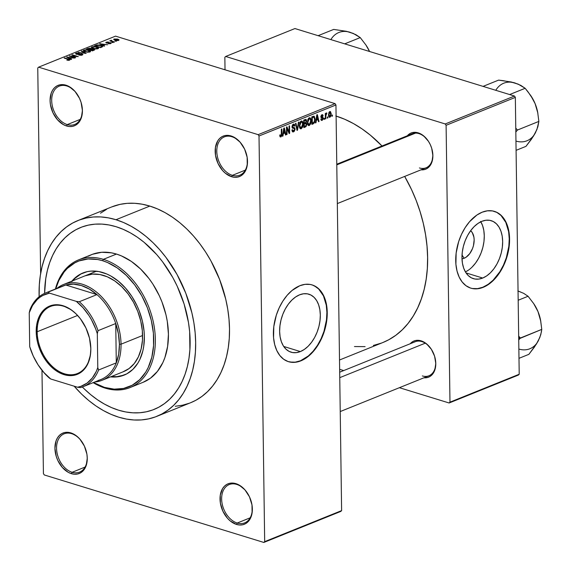 <?xml version="1.0" encoding="UTF-8"?>
<svg xmlns="http://www.w3.org/2000/svg" width="571" height="571" viewBox="0 0 571 571"><rect width="100%" height="100%" fill="white"/><g stroke="black" fill="none" stroke-linecap="round" stroke-linejoin="round"><path stroke-width="0.86" d="M231.833 136.705A20.649 14.268 -112 0 0 216.787 151.315A20.649 14.268 -112 0 0 232.376 175.34L231.619 176.725A21.798 15.06 68 0 1 215.167 151.365A21.798 15.06 68 0 1 231.048 135.948L231.833 136.705A20.649 14.268 68 0 1 242.368 145.127A20.649 14.268 -112 0 0 231.833 136.705L231.048 135.948L227.9 135.37L224.881 135.598L222.112 136.619L219.699 138.403L217.729 140.873L215.424 147.482L215.531 155.44L218.051 163.527L222.59 170.529L225.409 173.27L231.619 176.725L234.767 177.303L237.786 177.074L240.555 176.046L242.968 174.269L244.938 171.792L247.25 165.19L247.136 157.232L244.624 149.138L240.084 142.143L234.21 137.304L231.048 135.948A21.798 15.06 68 0 1 242.268 144.984A21.798 15.06 68 0 1 247.086 156.925A21.798 15.06 68 0 1 231.619 176.725L232.376 175.34A20.649 14.268 68 0 1 217.351 156.347A20.649 14.268 68 0 1 224.382 136.869A20.649 14.268 68 0 1 231.833 136.705M236.687 484.401A20.649 14.268 -112 0 0 221.641 499.011A20.649 14.268 -112 0 0 237.229 523.036L236.473 524.421A21.798 15.06 68 0 1 220.021 499.061A21.798 15.06 68 0 1 235.902 483.644L236.687 484.401A20.649 14.268 68 0 1 247.222 492.823A20.649 14.268 -112 0 0 236.687 484.401L235.902 483.644L232.754 483.066L229.742 483.294L226.972 484.315L224.553 486.099L222.59 488.569L220.278 495.178L220.385 503.137L222.904 511.223L227.444 518.225L230.263 520.966L236.473 524.421L239.62 524.999L242.639 524.77L245.409 523.743L247.821 521.965L249.791 519.489L252.104 512.886L251.989 504.928L249.477 496.834L244.938 489.839L239.063 485L235.902 483.644A21.798 15.06 68 0 1 247.122 492.68A21.798 15.06 68 0 1 251.939 504.621A21.798 15.06 68 0 1 236.473 524.421L237.229 523.036A20.649 14.268 68 0 1 222.205 504.043A20.649 14.268 68 0 1 229.235 484.565A20.649 14.268 68 0 1 236.687 484.401M71.603 433.653A20.649 14.268 -112 0 0 56.55 448.264A20.649 14.268 -112 0 0 72.139 472.288L71.389 473.666A21.798 15.06 68 0 1 54.93 448.306A21.798 15.06 68 0 1 70.818 432.889L71.603 433.653A20.649 14.268 68 0 1 82.131 442.075A20.649 14.268 -112 0 0 71.603 433.653L70.818 432.889L67.671 432.311L64.651 432.54L61.882 433.567L59.47 435.345L57.5 437.821L56.058 440.883L54.93 448.306L56.272 456.493L57.814 460.476L62.353 467.471L68.227 472.31L71.389 473.666L74.537 474.244L77.549 474.023L80.318 472.995L82.738 471.211L84.701 468.741L86.15 465.672L87.27 458.249L86.906 454.173L84.387 446.087L79.847 439.085L77.028 436.344L70.818 432.889A21.798 15.06 68 0 1 82.038 441.925A21.798 15.06 68 0 1 86.849 453.874A21.798 15.06 68 0 1 71.389 473.666L72.139 472.288A20.649 14.268 68 0 1 57.121 453.295A20.649 14.268 68 0 1 64.145 433.817A20.649 14.268 68 0 1 71.603 433.653M66.743 85.957A20.649 14.268 -112 0 0 51.697 100.567A20.649 14.268 -112 0 0 67.285 124.592L66.529 125.97A21.798 15.06 68 0 1 50.077 100.61A21.798 15.06 68 0 1 65.965 85.193L66.743 85.957A20.649 14.268 68 0 1 77.278 94.379A20.649 14.268 -112 0 0 66.743 85.957L65.965 85.193L62.81 84.615L59.798 84.843L57.029 85.871L54.609 87.648L52.646 90.125L51.197 93.187L50.077 100.61L50.441 104.686L52.96 112.78L57.5 119.774L63.374 124.614L66.529 125.97L69.683 126.548L72.695 126.327L75.465 125.299L77.877 123.514L79.847 121.045L81.296 117.976L82.417 110.553L81.075 102.373L79.533 98.39L74.994 91.389L69.12 86.556L65.965 85.193A21.798 15.06 68 0 1 77.178 94.229A21.798 15.06 68 0 1 81.996 106.177A21.798 15.06 68 0 1 66.529 125.97L67.285 124.592A20.649 14.268 68 0 1 52.261 105.599A20.649 14.268 68 0 1 59.291 86.121A20.649 14.268 68 0 1 66.743 85.957M300.367 351.572L283.708 346.447L300.367 351.572L296.392 352.628L292.552 352.55L288.997 351.351L285.871 349.059L283.28 345.783L281.332 341.636L280.097 336.776L279.633 331.401L279.947 325.706L281.025 319.917L282.838 314.257L285.307 308.932L288.341 304.165L291.824 300.125L295.614 296.97L299.575 294.822A30.334 19.136 -72.9 0 1 308.89 294.201A30.334 19.136 -72.9 0 1 319.839 321.873A30.334 19.136 -72.9 0 1 300.367 351.572A30.334 19.136 -72.9 0 1 291.06 352.193A30.334 19.136 -72.9 0 1 280.104 324.528A30.334 19.136 -72.9 0 1 299.575 294.822L303.551 293.772L307.391 293.844L310.945 295.05L314.079 297.334L316.669 300.617L318.618 304.764L319.846 309.618L320.317 314.992L320.003 320.688L318.918 326.476L317.105 332.144L314.635 337.461L311.602 342.236L308.126 346.276L304.329 349.423L300.367 351.572M290.154 362.057L295.236 362.157L300.496 360.758A40.156 25.331 107.1 0 0 326.255 321.58A40.156 25.331 107.1 0 0 311.944 284.872L314.5 285.935L318.639 288.962L323.471 295.914L326.284 305.221L326.897 312.337L326.484 319.874L323.971 331.33L321.123 338.632L317.462 345.341L313.129 351.208L308.29 355.99L300.496 360.758A40.156 25.331 107.1 0 1 288.341 361.636M299.789 285.743A40.156 25.331 -72.9 0 1 312.116 284.922A40.156 25.331 -72.9 0 1 326.612 321.544A40.156 25.331 -72.9 0 1 300.838 360.865L298.198 361.75L293.002 362.399L288.084 361.55L283.637 359.223L279.833 355.526L276.814 350.587L274.694 344.599L273.566 337.789L273.802 326.626L276.314 315.171L279.162 307.869L282.823 301.16L287.156 295.3L291.995 290.511L299.789 285.743L305.05 284.344L310.132 284.444L312.544 285.057L316.991 287.377L320.795 291.082L323.814 296.021L325.927 302.009L327.062 308.818L326.826 319.981L325.391 327.647L322.993 335.141L317.804 345.448L313.472 351.308L308.633 356.097L300.838 360.865A40.156 25.331 -72.9 0 1 288.512 361.686A40.156 25.331 -72.9 0 1 274.009 325.063A40.156 25.331 -72.9 0 1 299.789 285.743M336.776 164.22L412.319 133.757A18.358 12.683 68 0 1 418.943 133.607L418.158 132.843A19.507 13.476 68 0 1 428.193 140.93A19.507 13.476 68 0 1 432.504 151.622A19.507 13.476 68 0 1 421.055 169.815L424.189 169.644L426.665 168.731L430.584 164.919L431.876 162.178L432.882 155.533L431.683 148.217L430.298 144.649L428.464 141.337L423.718 135.934L418.158 132.843L412.64 132.536L410.164 133.45L407.323 135.77A19.507 13.476 68 0 1 418.158 132.843L418.943 133.607A18.358 12.683 -112 0 0 409.55 135.527M421.063 340.823L421.848 341.579A18.358 12.683 68 0 1 431.198 349.052A18.358 12.683 -112 0 0 421.848 341.579L421.063 340.823L418.243 340.302L415.545 340.509L413.069 341.422L410.228 343.742A19.507 13.476 68 0 1 421.063 340.823A19.507 13.476 68 0 1 431.098 348.902A19.507 13.476 68 0 1 435.409 359.594A19.507 13.476 68 0 1 423.96 377.788L427.087 377.617L429.563 376.703L431.726 375.111L434.781 370.151L435.787 363.513L434.588 356.19L431.369 349.309L426.616 343.913L421.063 340.823M80.218 119.375L67.285 124.592L80.218 119.375M85.079 467.071L72.139 472.288L85.079 467.071M250.162 517.818L237.229 523.036L250.162 517.818M245.309 170.122L232.376 175.34L245.309 170.122M118.647 410.214A98.098 67.763 68 0 1 82.345 386.995L84.201 388.837L82.345 386.995A98.098 67.763 68 0 0 118.647 410.214L111.509 407.58L104.429 404.082L97.47 399.764L90.703 394.668L84.201 388.837L90.703 394.668L97.47 399.764L104.429 404.082L111.509 407.58L118.647 410.214L125.77 411.962L118.647 410.214A98.098 67.763 68 0 0 154.049 409.436A98.098 67.763 68 0 1 118.647 410.214M44.602 293.387A98.098 67.763 68 0 1 80.682 227.479A98.098 67.763 68 0 1 116.084 226.708L123.222 229.342L130.302 232.832L137.261 237.151L144.028 242.247L156.725 254.595L162.535 261.725L172.799 277.542L177.153 286.078L184.098 304.008L188.473 322.494L189.651 331.722L189.9 349.709L188.972 358.295L187.359 366.496L185.075 374.233L182.135 381.435L178.573 388.03L174.419 393.954L169.723 399.15L164.512 403.576L158.852 407.173L152.792 409.921L146.39 411.784L139.709 412.754L132.815 412.812L125.77 411.962L132.815 412.812L139.709 412.754L146.39 411.784L152.792 409.921L158.852 407.173L164.512 403.576L169.723 399.15L174.419 393.954L178.573 388.03L182.135 381.435L185.075 374.233L187.359 366.496L188.972 358.295L189.9 349.709L189.651 331.722L188.473 322.494L184.098 304.008L177.153 286.078L172.799 277.542L162.535 261.725L156.725 254.595L144.028 242.247L137.261 237.151L130.302 232.832L123.222 229.342L116.084 226.708A98.098 67.763 68 0 1 187.438 316.919A98.098 67.763 68 0 1 154.049 409.436A98.098 67.763 68 0 0 187.438 316.919A98.098 67.763 68 0 0 116.084 226.708L108.961 224.953L116.084 226.708A98.098 67.763 68 0 0 80.682 227.479A98.098 67.763 68 0 0 44.602 293.387L45.759 278.619L47.372 270.418L49.656 262.681L52.596 255.48L56.158 248.885L60.312 242.96L65.015 237.764L70.219 233.339L75.879 229.742L81.938 226.994L88.341 225.131L95.022 224.16L101.916 224.103L108.961 224.953L101.916 224.103L95.022 224.16L88.341 225.131L81.938 226.994L75.879 229.742L70.219 233.339L65.015 237.764L60.312 242.96L56.158 248.885L52.596 255.48L49.656 262.681L47.372 270.418L45.759 278.619L44.602 293.387M156.839 416.352L190.693 402.698A105.549 72.917 -112 0 0 226.623 303.151A105.549 72.917 -112 0 0 149.838 206.081L115.984 219.728A105.549 72.917 68 0 1 192.77 316.805A105.549 72.917 68 0 1 156.839 416.352A105.549 72.917 68 0 1 118.747 417.187A105.549 72.917 68 0 1 74.159 386.189L81.674 394.183L88.676 400.464L95.957 405.952L103.444 410.592L111.067 414.353L118.747 417.187L126.412 419.071L133.992 419.985L141.408 419.921L148.603 418.878L155.483 416.873L162.007 413.918L168.095 410.042L173.698 405.289L178.759 399.693L183.227 393.319L187.06 386.224L190.222 378.473L192.684 370.151L194.418 361.322L195.41 352.086L195.653 342.529L195.139 332.736L193.883 322.801L191.885 312.829L185.761 293.144L177.01 274.43L165.968 257.407L159.716 249.741L153.057 242.732L146.055 236.458L138.774 230.97L131.287 226.323L123.664 222.562L115.984 219.728L149.838 206.081L142.172 204.197L134.592 203.283L127.176 203.34L119.981 204.382L111.688 206.938M339.509 360.008L382.891 342.514A121.616 84.008 -112 0 0 404.675 176.425L411.527 189.586L416.209 200.557L420.135 211.812L423.268 223.24L425.566 234.731L427.022 246.172L427.608 257.457L427.329 268.47L426.187 279.119L424.189 289.283L421.348 298.876L417.708 307.805L413.29 315.984L408.144 323.329L402.312 329.767L395.86 335.248L388.844 339.716L382.827 342.543M335.819 115.977L344.67 119.239L353.449 123.572L362.071 128.925L370.458 135.248L381.999 145.976A121.616 84.008 -112 0 0 336.105 116.063M339.681 372.192L415.224 341.729A18.358 12.683 68 0 1 421.848 341.579M464.13 258.27L462.032 255.03L464.13 258.27L461.996 258.813A15.239 9.607 -72.9 0 0 464.13 258.27A15.239 9.607 -72.9 0 0 473.537 245.302A15.239 9.607 -72.9 0 0 470.647 230.691L472.317 232.675L473.916 237.201L474.151 239.899L473.452 245.666L472.538 248.513L469.776 253.581L466.122 257.193L464.13 258.27M468.291 270.247L465.415 271.91A30.334 19.136 107.1 0 0 480.832 221.776M482.709 278.041L466.05 272.924L482.709 278.041L478.734 279.098L474.894 279.019L471.339 277.82L468.213 275.536L465.622 272.253L463.673 268.106L462.439 263.252L461.975 257.871L462.289 252.182L463.367 246.386L465.179 240.726L467.649 235.409L470.682 230.634L474.166 226.594L477.956 223.439L481.917 221.298A30.334 19.136 -72.9 0 1 491.231 220.677A30.334 19.136 -72.9 0 1 502.18 248.342A30.334 19.136 -72.9 0 1 482.709 278.041A30.334 19.136 -72.9 0 1 473.402 278.662A30.334 19.136 -72.9 0 1 462.446 250.997A30.334 19.136 -72.9 0 1 481.917 221.298L485.892 220.242L489.732 220.313L493.287 221.519L496.42 223.803L499.011 227.087L500.96 231.234L502.187 236.087L502.658 241.469L502.344 247.157L501.259 252.946L499.447 258.613L496.977 263.93L493.944 268.705L490.468 272.745L486.67 275.9L482.709 278.041M472.495 288.526L477.577 288.626L482.838 287.227A40.156 25.331 107.1 0 0 508.597 248.05A40.156 25.331 107.1 0 0 494.286 211.341L496.841 212.405L500.981 215.431L505.813 222.39L508.625 231.69L509.239 238.814L508.825 246.344L506.313 257.799L503.465 265.101L499.803 271.817L493.101 280.218L488.084 284.387L482.838 287.227A40.156 25.331 107.1 0 1 470.682 288.105M482.131 212.212A40.156 25.331 -72.9 0 1 494.457 211.391A40.156 25.331 -72.9 0 1 508.954 248.021A40.156 25.331 -72.9 0 1 483.18 287.334L477.913 288.733L472.838 288.633L470.425 288.02L465.979 285.7L462.175 281.995L459.155 277.056L457.036 271.068L455.908 264.259L456.143 253.096L458.656 241.647L461.504 234.338L465.165 227.629L469.498 221.769L476.885 215.053L482.131 212.212L487.391 210.82L492.473 210.92L497.177 212.512L499.332 213.854L503.137 217.551L506.156 222.49L508.269 228.479L509.403 235.288L509.168 246.451L506.648 257.906L503.8 265.208L500.146 271.917L495.814 277.777L490.974 282.566L483.18 287.334A40.156 25.331 -72.9 0 1 470.854 288.155A40.156 25.331 -72.9 0 1 456.35 251.533A40.156 25.331 -72.9 0 1 482.131 212.212M341.615 510.617L335.948 104.971L259.013 135.991L264.68 541.636L341.615 510.617L340.78 511.423L263.838 542.45L44.288 474.958L43.425 473.623L41.983 370.286L43.425 473.623L44.288 474.958L263.838 542.45L264.68 541.636L263.838 542.45L340.78 511.423L341.615 510.617L335.948 104.971L335.084 103.636L258.149 134.656L38.592 67.164L115.535 36.137L335.084 103.636L335.948 104.971L259.013 135.991L264.68 541.636L341.615 510.617M327.818 116.884L327.833 117.954L327.34 118.154L327.326 117.076L327.818 116.884L327.326 117.076L327.34 118.154L327.833 117.954L327.34 117.804L327.833 117.954L327.818 116.884M325.834 115.913L325.87 118.747L325.384 118.939L325.306 113.479L325.798 113.279L325.805 114.15L326.633 112.937L325.834 115.913L326.848 113.051L326.376 112.951L325.805 114.15L325.798 113.279L325.306 113.479L325.384 118.939L325.87 118.747L325.377 118.59L325.87 118.747L325.834 115.913L325.342 115.763L325.834 115.913M324.456 118.233L324.471 119.31L323.985 119.503L323.971 118.433L324.456 118.233L323.971 118.433L323.985 119.503L324.471 119.31L323.978 119.153L324.471 119.31L324.456 118.233M321.958 115.513L322.601 116.141L323.086 115.842L321.93 114.742L320.852 116.741L322.087 117.933L321.102 117.626L322.701 118.483L322.058 119.596L321.302 118.818L320.816 119.118L322.03 120.388L323.193 118.147L321.002 117.476L323.179 118.497L322.508 120.081L321.43 120.431L320.816 119.118L321.302 118.818L322.058 119.596L322.701 118.483L320.945 117.341L321.302 115.228L322.158 114.671L322.893 115.028L323.086 115.842L322.601 116.141L321.958 115.513L321.337 116.434L322.893 117.098L323.193 118.147L321.502 116.827L322.272 115.485L321.33 115.192M316.355 120.324L315.963 122.736L315.449 122.943L316.834 114.835L317.348 114.628L319.018 121.509L318.504 121.716L318.047 119.639L316.355 120.324L318.047 119.639L318.504 121.716L319.018 121.509L317.348 114.628L316.834 114.835L315.449 122.943L315.963 122.736L315.513 122.601L315.963 122.736L316.355 120.324L315.92 120.188L316.355 120.324M309.296 125.527L308.14 125.285L307.483 123.828L307.819 119.475L309.425 117.747L310.36 118.069L310.917 119.161L310.91 123.093L309.296 125.527L310.681 123.814L311.131 120.916C311.188 118.804 310.538 117.769 309.197 117.819L307.355 122.537L307.876 124.913L309.296 125.527L308.019 125.135L309.296 125.527L308.59 125.577M301.252 128.768L300.096 128.532L299.44 127.069L299.775 122.715L301.381 120.995L302.323 121.309L302.873 122.408L302.866 126.341L301.252 128.768L302.637 127.055L303.087 124.164C303.144 122.044 302.494 121.009 301.153 121.059L299.311 125.777L299.832 128.161L301.252 128.768L299.975 128.375L301.252 128.768L300.546 128.825M280.853 136.112L280.24 134.792L279.747 135.084L280.068 136.783L280.839 137.004L280.054 136.762L280.839 137.004L280.018 136.697L279.747 135.084L280.24 134.792L280.597 136.119L281.296 135.591L281.353 129.139L281.846 128.946L281.767 135.755L280.839 137.004L281.917 134.042L281.846 128.946L281.353 129.139L281.367 135.334L280.853 136.112L279.797 135.877M283.344 133.635L282.952 136.055L282.438 136.262L283.823 128.147L284.337 127.94L286.007 134.82L285.493 135.027L285.036 132.957L283.344 133.635L285.036 132.957L285.493 135.027L286.007 134.82L284.337 127.94L283.823 128.147L282.438 136.262L282.952 136.055L282.495 135.912L282.952 136.055L283.344 133.635L282.909 133.507L283.344 133.635M286.97 128.382L287.056 134.399L286.563 134.592L286.456 127.083L286.985 126.869L289.133 132.065L289.047 126.041L289.54 125.841L289.64 133.357L289.119 133.564L286.97 128.382L289.119 133.564L289.64 133.357L289.54 125.841L289.047 126.041L289.133 132.065L286.985 126.869L286.456 127.083L286.563 134.592L287.056 134.399L286.556 134.242L287.056 134.399L286.97 128.382L286.478 128.232L286.97 128.382M293.408 125.07L292.588 124.813L294.393 126.141L294.886 125.841L293.38 124.192L292.009 126.812L293.337 128.354L292.402 128.068L294.144 128.432L294.579 129.282L293.608 130.973L292.402 129.688L291.917 129.981L292.809 131.937L293.573 131.865L295.071 129.075L294.536 128.91L295.05 129.51L294.172 131.487L292.602 131.837L291.917 129.981L292.402 129.688L292.737 130.802L293.366 131.037L294.579 129.417L294.343 128.546L292.595 128.218L292.109 127.519L292.088 125.998L292.816 124.557L293.68 124.107L294.479 124.407L294.886 125.841L294.393 126.141L294.051 125.106L293.316 125.106L292.538 127.033L294.629 127.754L295.071 129.075L294.301 127.583L292.666 127.347L292.502 126.641L293.894 125.02L292.723 124.656M298.933 122.051L297.498 130.188L297.02 130.381L295.464 123.45L295.971 123.25L297.22 129.417L298.419 122.258L298.933 122.051L298.419 122.258L297.22 129.417L295.971 123.25L295.464 123.45L297.02 130.381L297.498 130.188L296.941 130.01L297.498 130.188L298.933 122.051M306.82 124.207L306.113 126.526L303.843 127.626L303.736 120.117L306.249 119.603L306.627 121.081L306.12 122.637L306.82 124.207L306.12 122.637L306.627 120.852L305.257 119.503L303.736 120.117L303.843 127.626L305.357 127.019L303.829 126.548L305.357 127.019L306.82 124.207L306.299 124.05L306.82 124.207M315.121 119.26L314.4 122.886L311.887 124.385L311.78 116.869L314.257 116.27L315.121 119.26L313.929 116.149L311.78 116.869L311.887 124.385L313.322 123.807L311.873 123.357L313.322 123.807L315.121 119.26L314.621 119.111L315.121 119.26M331.223 113.786L330.802 116.256L330.067 117.134L329.246 117.212L328.511 115.413L328.925 112.508L329.645 111.645L330.459 111.566L331.223 113.786L329.817 111.559L328.489 114.942L329.895 117.219L328.932 116.927L329.895 117.219L331.223 113.786L330.716 113.629L331.223 113.786M332.429 115.021L332.45 116.091L331.958 116.291L331.944 115.214L332.429 115.021L331.944 115.214L331.958 116.291L332.45 116.091L331.951 115.942L332.45 116.091L332.429 115.021M37.757 67.978L40.634 273.609L37.757 67.978L38.592 67.164L258.149 134.656L259.013 135.991L258.149 134.656L335.084 103.636L115.535 36.137L38.592 67.164L37.757 67.978M116.477 41.205L115.135 41.141L116.477 41.205M113.122 42.554L111.78 42.49L113.122 42.554M104.614 45.987L103.258 45.266L104.95 44.588L107.662 44.752L99.632 43.76L104.1 46.194L104.614 45.987L103.258 45.266L104.95 44.588L107.662 44.752L99.632 43.76L104.1 46.194L104.614 45.987M95.678 48.978L98.383 48.514L98.512 47.857L97.391 47.179L93.68 46.522L91.324 47.272L92.645 48.378L95.678 48.978L98.019 48.699L98.512 47.857L96.856 47L91.91 46.822L91.303 47.393L93.152 48.549L95.678 48.978M87.634 52.225L90.339 51.754L90.468 51.097L89.347 50.426L85.636 49.77L83.28 50.519L84.601 51.618L87.634 52.225L89.975 51.94L90.468 51.097L88.812 50.241L83.866 50.062L83.259 50.633L85.108 51.79L87.634 52.225M82.295 55.037L82.923 54.445L81.624 53.774L76.514 53.924L76.807 53.403L78.984 53.053L76.821 52.996L75.543 53.603L76.999 54.409L81.617 54.095L82.096 54.445L81.517 54.852L78.662 55.073L81.246 55.301L82.931 54.502L82.096 53.895L76.842 54.067L76.807 53.403L79.348 53.153L76.093 53.196L75.529 53.688L76.336 54.259L81.617 54.095L81.646 54.809L78.662 55.073L82.295 55.037M71.596 59.298L70.24 58.585L71.939 57.899L74.651 58.071L66.614 57.071L71.082 59.505L71.596 59.298L70.24 58.585L71.939 57.899L74.651 58.071L66.614 57.071L71.082 59.505L71.596 59.298M69.562 60.176L68.684 59.113L64.152 58.071L68.97 59.598L68.898 60.34L68.891 59.948L67.064 60.148L69.027 60.319L69.812 59.584L64.637 57.871L64.152 58.071L69.07 59.684L66.836 60.091L68.377 60.355L69.969 59.819M75.7 57.642L70.932 56.179L78.291 56.6L72.331 54.773L71.839 54.966L76.621 56.436L69.255 56.008L75.208 57.842L75.7 57.642L70.932 56.179L78.291 56.6L72.331 54.773L71.839 54.966L76.621 56.436L69.255 56.008L75.7 57.642M86.15 53.431L81.724 50.983L81.218 51.19L85.179 53.324L78.263 52.382L86.15 53.431L81.724 50.983L81.218 51.19L85.179 53.324L78.263 52.382L86.15 53.431M91.617 48.949L90.896 48.349L90.903 48.763L90.896 48.349L88.048 48.428L88.055 48.92L88.048 48.428L86.528 49.042L92.488 50.876L94.615 49.913L93.915 49.177L89.833 48.164L86.528 49.042L92.488 50.876L94.679 49.748L91.631 48.863M101.966 47.05L102.637 46.622L102.459 46.144L99.404 45.038L96.956 44.945L94.572 45.801L100.532 47.636L102.673 46.487L100.81 45.38L96.827 44.966L94.572 45.801L100.532 47.636L101.966 47.05M110.753 43.567L110.538 42.654L110.553 43.639L110.538 42.654L106.784 43.111L106.884 42.375L108.618 42.118L106.249 42.19L106.256 42.975L106.249 42.19L106.377 43.018L110.16 42.889L110.174 43.731L110.167 43.36L108.169 43.617L110.753 43.567L111.231 43.089L110.538 42.654L106.891 42.825L106.884 42.375L108.618 42.118L107.726 41.976L105.885 42.39L106.97 43.139L110.289 42.932L110.01 43.417L108.169 43.617L108.99 43.76L111.245 43.146M114.521 41.99L111.481 40.991L111.873 40.534L111.388 40.284L110.596 40.455L110.881 40.869L109.696 40.855L114.029 42.19L114.521 41.99L111.481 40.991L111.873 40.534L111.388 40.284L110.695 40.398L110.881 40.869L109.696 40.855L114.521 41.99M118.618 40.391L117.697 39.142L117.697 39.506L117.697 39.142L114.129 39.014L114.143 39.92L114.129 39.014L115.014 40.255L118.618 40.391L118.932 39.706L117.312 39.028L113.843 39.163L114.129 39.913L116.27 40.541L118.226 40.512L119.075 39.97M224.846 57.286L225.024 69.798L224.846 57.286L225.681 56.472L294.929 28.55L514.478 96.042L445.237 123.964L225.681 56.472L445.237 123.964L446.101 125.299L449.969 402.17L519.21 374.248L515.342 97.377L446.101 125.299L449.969 402.17L449.127 402.983L399.4 387.695L449.127 402.983L449.969 402.17L519.21 374.248L518.375 375.061L449.127 402.983L518.375 375.061L519.21 374.248L515.342 97.377L514.478 96.042L515.342 97.377L446.101 125.299L445.237 123.964L514.478 96.042L294.929 28.55L225.681 56.472L224.846 57.286M343.699 370.572L339.638 369.323L343.699 370.572M354.47 346.554L365.112 346.633M373.391 345.434L381.328 343.121M472.081 267.092L475.564 263.053L478.598 258.285L481.067 252.96L482.88 247.3L483.965 241.512L484.272 235.816L483.808 230.441L482.574 225.581L480.625 221.434M418.943 133.607A18.358 12.683 68 0 1 428.293 141.08A18.358 12.683 -112 0 0 418.943 133.607M432.475 151.443A18.358 12.683 68 0 1 426.052 167.803A18.358 12.683 68 0 1 419.421 167.953A18.358 12.683 -112 0 0 432.475 151.443M422.326 375.925A18.358 12.683 -112 0 0 435.38 359.423A18.358 12.683 68 0 1 428.949 375.775M175.261 406.274L182.449 405.232L189.336 403.226M190.643 402.719L195.86 400.271L201.948 396.395L207.551 391.635L212.612 386.046L217.08 379.672L220.913 372.57L224.075 364.826L226.537 356.497L228.272 347.675L229.264 338.439L229.506 328.875L228.992 319.082L227.736 309.154L225.738 299.175L219.614 279.49L210.863 260.776L205.603 252.011L199.821 243.76L193.569 236.087L186.91 229.085L179.908 222.804L172.628 217.315L165.14 212.669L157.517 208.915L149.838 206.081A105.549 72.917 -112 0 0 111.745 206.916L77.892 220.563A105.549 72.917 68 0 1 115.984 219.728L108.319 217.844L100.739 216.93L93.323 216.994L86.135 218.036L79.248 220.042L72.724 222.997L66.636 226.873L61.033 231.626L55.972 237.222L51.504 243.596L47.671 250.69L44.509 258.442L42.047 266.764L40.313 275.593L39.32 284.829L39.128 296.749A105.549 72.917 68 0 1 77.892 220.563M106.577 209.343L100.489 213.219M247.057 156.754A20.649 14.268 68 0 1 239.827 175.176A20.649 14.268 68 0 1 232.376 175.34A20.649 14.268 -112 0 0 247.057 156.754M251.911 504.45A20.649 14.268 68 0 1 244.681 522.872A20.649 14.268 68 0 1 237.229 523.036A20.649 14.268 -112 0 0 251.911 504.45M86.821 453.695A20.649 14.268 68 0 1 79.597 472.124A20.649 14.268 68 0 1 72.139 472.288A20.649 14.268 -112 0 0 86.821 453.702M81.967 105.999A20.649 14.268 68 0 1 74.737 124.428A20.649 14.268 68 0 1 67.285 124.592A20.649 14.268 -112 0 0 81.967 106.006M67.135 57.357L67.135 56.864L67.135 57.357M70.247 59.049L70.24 58.585L70.247 59.049M69.712 58.299L68.434 57.585L68.441 58.064L67.528 57.143L67.535 57.578L67.528 57.143L71.075 57.75L71.082 58.242L71.075 57.75L69.712 58.299L69.719 58.763L69.712 58.299L67.528 57.143L71.075 57.75L69.712 58.299M69.783 56.172L69.776 55.801L69.783 56.172M81.646 55.237L81.646 54.809L81.646 55.237M81.617 54.095L81.646 54.809M76.107 54.181L76.093 53.196L76.107 54.181M76.842 54.067L76.807 53.403M82.11 55.109L82.096 54.438M81.732 51.469L81.724 50.983L81.732 51.469M83.887 51.311L83.866 50.062L83.887 51.311M88.819 50.612L88.812 50.241L88.819 50.612M90.475 51.633L90.468 51.097L90.475 51.633M85.607 51.597L84.565 50.277L86.756 50.105L88.305 50.434L89.283 52.139L89.276 51.733L85.614 51.932L84.108 50.726L85.593 50.07L88.305 50.434L89.726 51.29L88.405 51.925L85.607 51.597M89.733 52.032L89.726 51.304L89.276 51.733M93.751 49.563L93.744 49.127L93.751 49.563M89.497 49.606L87.713 49.063L90.504 48.578L90.882 49.549L90.875 49.013L89.497 49.955L87.713 49.063L90.396 48.542L90.875 49.013L89.497 49.606M92.281 50.462L90.189 49.82L93.259 49.327L93.758 50.362L93.751 49.82L92.288 50.812L90.189 49.82L93.144 49.292L93.751 49.82L92.281 50.462M90.504 48.578L90.875 49.013M91.931 48.064L91.91 46.822L91.931 48.064M96.863 47.364L96.856 47L96.863 47.364M98.519 48.392L98.512 47.857L98.519 48.392M93.651 48.349L92.609 47.029L94.793 46.865L96.349 47.193L97.327 48.899L97.32 48.485L93.658 48.685L92.152 47.479L93.637 46.829L96.349 47.193L97.769 48.05L96.192 48.699L93.651 48.349M97.777 48.785L97.769 48.057L97.32 48.485M95.957 45.737L95.949 45.245L95.957 45.737M101.567 46.101L101.21 47.357L101.203 46.865L100.325 47.222L95.764 46.165L96.627 45.466L98.819 45.237L101.567 46.101L101.203 46.865L100.332 47.571L95.757 45.816L96.827 44.966L96.834 45.387L100.31 45.573L101.816 46.408M100.81 45.744L100.81 45.38L100.81 45.744M100.153 44.046L100.146 43.553L100.153 44.046M103.258 45.737L103.258 45.266L103.258 45.737M102.723 44.988L101.445 44.274L101.452 44.752L100.546 43.831L100.553 44.26L100.546 43.831L104.086 44.438L104.093 44.931L104.086 44.438L102.723 44.988L102.73 45.452L102.723 44.988L100.546 43.831L104.086 44.438L102.723 44.988M110.16 42.889L110.167 43.36M106.249 42.19L105.778 42.589M106.777 42.796L106.884 42.375M110.695 40.398L110.881 40.869M111.395 40.669L111.388 40.284L111.395 40.669M114.129 39.014L113.679 39.435M115.499 40.056L114.735 39.206L117.248 39.349L118.011 40.198L115.506 40.391L114.486 39.442L115.349 39.085L118.261 39.97L115.499 40.056M84.115 51.426L84.565 50.277M93.259 49.327L93.751 49.82M92.159 48.178L92.609 47.029M114.493 40.077L114.735 39.206M281.417 133.892L281.917 134.042L281.417 133.892M280.068 136.783L280.839 137.004M285.407 134.635L286.007 134.82L285.407 134.635M283.794 132.572L285.036 132.957L283.794 132.572M283.494 132.693L283.923 130.324L283.473 130.188L283.923 130.324L284.13 128.81L283.73 128.689L284.858 132.144L283.066 132.565L284.858 132.144L284.13 128.81L283.494 132.693M288.398 131.837L289.133 132.065L288.398 131.837M288.94 133.136L289.64 133.357L288.94 133.136M293.573 131.865L292.252 131.458L293.573 131.865M293.608 130.973L291.981 130.68M292.709 128.268L293.337 128.354M294.079 124.128L293.38 124.192M292.024 126.498L292.502 126.641L292.024 126.498M292.031 127.155L292.666 127.347L292.031 127.155M293.444 127.54L292.666 127.347M296.52 128.161L297.006 128.311L296.52 128.161M296.777 129.282L297.22 129.417L296.777 129.282M301.845 121.009L301.153 121.059M302.587 124.007L303.087 124.164L302.587 124.007M302.152 126.905L302.637 127.055L302.152 126.905M301.238 127.89L300.724 127.933L301.588 127.676L302.352 126.384L302.537 123.493L302.045 122.144L301.167 121.937L302.366 122.722L302.601 124.335L301.238 127.89L299.311 125.442L299.804 125.591L301.167 121.937L300.353 121.687L301.681 121.909L300.482 121.537M305.956 119.41L305.257 119.503M306.077 120.681L306.627 120.852L306.077 120.681M305.092 120.452L304.236 120.795L304.272 123.043L303.772 122.886L306.12 122.637L304.272 123.043L304.236 120.795L303.743 120.645L305.092 120.452L303.851 120.074L305.77 120.303L305.092 120.452L306.142 121.166L305.699 122.394L306.142 121.338L305.913 120.388L304.357 119.867M305.249 123.529L304.279 123.921L304.314 126.555L306.085 125.541L306.256 123.878L305.249 123.529L306.327 124.414L305.863 125.834L303.822 126.398L304.314 126.555L304.279 123.921L303.786 123.764L305.249 123.529L303.779 123.079L305.885 123.422L304.436 122.972M309.889 117.769L309.197 117.819M310.631 120.766L311.131 120.916L310.631 120.766M310.189 123.664L310.681 123.814L310.189 123.664M309.282 124.649L308.768 124.692L309.632 124.435L310.396 123.143L310.581 120.253L310.089 118.904L309.211 118.697L310.41 119.482L310.645 121.095L309.282 124.649L307.355 122.194L307.848 122.351L309.211 118.697L308.397 118.447L309.725 118.661L308.526 118.297M312.358 123.307L312.28 117.555L311.787 117.405L313.151 117.205L311.909 116.819L313.85 117.069L312.394 116.627L313.85 117.069L314.628 119.446L314.457 121.366L313.243 122.958L311.866 123.158L314.007 122.422L314.628 119.917L314.071 117.198L312.28 117.555L312.358 123.307M318.418 121.323L319.018 121.509L318.418 121.323M316.805 119.26L318.047 119.639L316.805 119.26M316.512 119.382L316.934 117.012L316.491 116.869L316.934 117.012L317.141 115.499L316.741 115.378L317.869 118.832L316.084 119.246L317.869 118.832L317.141 115.499L316.512 119.382M321.473 120.445L322.03 120.388L321.08 120.096L322.03 120.388M322.058 119.596L320.845 119.368M322.272 117.947L321.059 117.576M321.402 117.833L322.572 118.04M322.501 114.685L321.93 114.742M320.881 116.291L321.337 116.434L320.881 116.291M320.852 116.627L321.566 116.848M322.715 116.998L321.502 116.827M325.313 114L325.805 114.15L325.313 114M326.848 113.051L326.376 112.951M325.941 113.65L326.719 113.893L325.941 113.65M325.898 113.793L326.362 113.936L325.898 113.793M325.32 114.578L325.913 114.757L325.32 114.578M329.367 117.262L329.895 117.219M330.338 111.523L329.817 111.559M329.817 112.344L329.003 114.072L329.453 116.391L330.481 115.72L330.716 113.708L330.431 112.558L329.817 112.344L330.73 114.036L329.895 116.434L328.496 114.593L328.982 114.742L329.817 112.344L329.139 112.137L330.138 112.323L329.21 112.037M329.895 116.434L328.611 116.163M301.167 121.937L300.339 122.736L299.839 124.549L299.875 126.526L300.731 127.933L299.575 127.576M309.211 118.697L308.261 119.732L307.883 121.309L307.919 123.286L308.775 124.692L307.619 124.335M124.178 375.083L116.834 376.667L111.316 376.567A55.073 38.043 -112 0 0 124.499 374.961M71.932 281.11A55.073 38.043 68 0 1 82.923 272.967A55.073 38.043 68 0 1 102.794 272.531A55.073 38.043 68 0 1 142.857 323.179A55.073 38.043 68 0 1 124.114 375.118A55.073 38.043 68 0 1 110.546 376.874L116.063 376.981L119.81 376.439L126.805 373.848L132.907 369.344L137.882 363.099L139.881 359.402L142.814 351.015L143.721 346.404L144.363 336.597L144.099 331.487L142.393 321.109L139.203 310.838L137.083 305.863L131.894 296.499L125.613 288.191L118.483 281.26L110.781 275.971L106.806 274.009L98.797 271.546L90.975 271.104L87.22 271.646L80.225 274.237L77.049 276.257L71.489 281.66M88.248 256.201L92.502 254.273L101.681 252.289L111.466 252.839L116.47 254.066L103.387 259.341A68.841 47.55 68 0 1 153.463 322.651A68.841 47.55 68 0 1 130.031 387.573A68.841 47.55 68 0 1 105.185 388.123A68.841 47.55 68 0 1 93.18 382.641A68.841 47.55 -112 0 0 105.185 388.123L104.4 387.359A67.692 46.758 68 0 1 93.501 382.513L104.4 387.359L114.179 389.151L123.55 388.444L132.144 385.261L139.645 379.729L145.755 372.049L148.21 367.503L151.822 357.189L153.57 345.612L153.399 333.2L151.308 320.431L147.382 307.805L141.765 295.807L134.685 284.893L126.405 275.479L117.248 267.935L107.555 262.546L102.63 260.726L103.387 259.341A68.841 47.55 -112 0 0 55.423 289.005A68.841 47.55 68 0 1 78.541 259.891A68.841 47.55 68 0 1 103.387 259.341L116.47 254.066A68.841 47.55 -112 0 0 91.624 254.616L78.541 259.891M55.744 288.876A67.692 46.758 68 0 1 102.63 260.726L97.712 259.519L88.098 258.97L79.069 260.926L74.887 262.824L67.392 268.356L64.145 271.946L58.82 280.582L55.744 288.876M85 275.843L84.979 275.85A51.626 35.666 68 0 1 103.615 275.443A51.626 35.666 68 0 1 141.165 322.922A51.626 35.666 68 0 1 123.593 371.614M130.031 387.573L143.107 382.299A68.841 47.55 -112 0 0 166.539 317.376A68.841 47.55 -112 0 0 116.47 254.066L121.473 255.915L131.33 261.397L140.644 269.069L149.06 278.641L152.835 284.03L159.316 295.735L161.971 301.952L165.961 314.785L167.267 321.295L168.424 334.156L167.617 346.411L164.883 357.603L162.821 362.656L157.403 371.435L150.451 378.188L143.078 382.313M105.185 388.123A68.841 47.55 -112 0 0 155.348 339.431A68.841 47.55 -112 0 0 103.387 259.341L102.63 260.726A67.692 46.758 68 0 1 153.727 339.474A67.692 46.758 68 0 1 104.4 387.359L105.185 388.123M80.996 273.93L74.894 278.427L72.253 281.346M84.951 275.857L92.523 274.101L99.861 274.523L107.369 276.828L114.757 280.939L121.744 286.692L128.061 293.872L133.457 302.195L137.739 311.352L140.737 320.981L142.329 330.716L142.464 340.18L141.13 349.017L138.375 356.882L134.313 363.47L129.103 368.531L122.929 371.871M83.309 272.817A55.073 38.043 -112 0 0 72.703 280.804M517.961 84.137L511.359 82.017L498.583 80.118L483.052 86.385L498.583 80.118L503.229 80.668L514.949 82.966L520.766 85.364L525.163 88.291L509.632 94.558L525.163 88.291L528.168 92.045L533.114 99.461L535.091 103.608L537.668 112.244L538.86 121.409L517.319 130.095L517.155 129.703A35.63 24.61 68 0 1 517.162 130.395L515.827 132.029L517.319 130.095L538.86 121.409L537.882 126.712L535.498 132.643L531.423 139.231L525.977 146.362L516.084 150.344L525.977 146.362L533.649 135.877L536.783 129.646M537.796 112.901L535.091 103.608L537.668 112.244L538.86 121.409L536.918 129.538L533.864 135.284M517.155 129.703L515.77 128.118L517.155 129.703A35.63 24.61 -112 0 1 517.162 130.395L517.155 129.703M511.951 82.288L518.111 84.094L525.163 88.291L530.78 95.614L535.091 103.608L530.902 95.8M514.949 82.966A31.041 21.441 -112 0 0 495.792 90.304M537.868 113.315L537.782 112.844A31.041 21.441 -112 0 0 535.091 103.608A31.041 21.441 -112 0 0 530.923 95.835L530.78 95.614M515.956 141.087A31.041 21.441 -112 0 0 535.498 132.643M415.538 133.107L336.783 164.869L415.538 133.107M425.267 343.178L339.759 377.659L425.267 343.178M90.775 348.231A36.137 24.967 -112 0 0 90.104 341.073A36.137 24.967 68 0 1 90.775 348.231A36.137 24.967 68 0 1 77.485 373.505A36.137 24.967 68 0 1 37.165 331.751L36.194 331.78A36.83 25.438 68 0 1 52.296 305.207A36.83 25.438 68 0 1 81.981 320.995A36.83 25.438 68 0 1 90.118 341.18A36.83 25.438 68 0 1 90.825 348.574L90.396 355.133L87.827 363.82L84.929 368.523L79.084 373.484L71.896 375.575L66.664 375.283L58.649 372.321L53.503 368.787L46.551 361.479L42.697 355.54L39.649 349.009L37.508 342.136L36.373 335.198L36.623 325.22L38.086 319.232L42.09 311.83L47.935 306.87L50.205 305.835L55.123 304.771L63.031 305.728L70.975 309.646L75.964 313.757L80.468 318.875L85.957 328.018L89.511 338.21L90.825 348.574A36.83 25.438 68 0 1 63.988 374.626A36.83 25.438 68 0 1 36.194 331.78L37.165 331.751A36.137 24.967 68 0 1 50.455 306.47A36.137 24.967 68 0 1 82.038 321.08A36.137 24.967 -112 0 0 52.932 305.685A36.137 24.967 -112 0 0 37.165 331.751L77.563 315.456L37.165 331.751A36.137 24.967 -112 0 0 64.444 373.791A36.137 24.967 -112 0 0 90.775 348.231M60.54 287.12A50.484 34.874 68 0 1 65.779 285.008A50.484 34.874 68 0 1 96.97 294.6L89.312 289.054L81.318 285.514L73.345 284.144L65.779 285.008L96.97 294.6A50.484 34.874 68 0 1 115.742 323.521A50.484 34.874 68 0 1 119.418 344.242L118.418 333.907L115.742 323.521L116.291 362.863L118.697 354.041L119.418 344.242L121.038 344.192A51.626 35.666 -112 0 0 97.898 293.258A51.626 35.666 -112 0 0 56.929 288.398A51.626 35.666 68 0 1 63.438 284.536A51.626 35.666 68 0 1 121.038 344.192L142.579 335.505L121.038 344.192A51.626 35.666 68 0 1 102.052 380.3A51.626 35.666 68 0 1 94.686 382.035A51.626 35.666 -112 0 0 121.038 344.192L119.418 344.242A50.484 34.874 68 0 1 116.291 362.863A50.484 34.874 68 0 1 98.169 380.45M45.402 293.044L63.096 285.914A50.484 34.874 -112 0 1 65.779 285.008L48.078 292.145L49.484 293.123A49.334 34.082 68 0 0 29.235 312.78L29.963 309.732A50.484 34.874 68 0 1 45.402 293.044A50.484 34.874 68 0 1 48.078 292.145A50.484 34.874 -112 0 0 29.963 309.732L29.235 312.78L29.706 346.647L33.268 356.083L38.093 364.848L43.974 372.592L50.683 378.973L77.535 387.231L80.475 387.588A50.484 34.874 -112 0 0 98.59 370.001L97.784 367.574L97.313 333.707L98.041 330.659L115.742 323.521L116.291 362.863L98.59 370.001A50.484 34.874 68 0 1 83.159 386.681A50.484 34.874 68 0 1 80.475 387.588L77.535 387.231L80.918 386.324L87.106 383.07L92.302 378.023L96.292 371.4L97.784 367.574L97.313 333.707L95.7 328.932L91.488 319.781L88.926 315.499L83.045 307.762L76.336 301.381L49.484 293.123L48.078 292.145L65.779 285.008L96.97 294.6L79.276 301.738L76.336 301.381L49.484 293.123L42.896 295.421L39.913 297.284L37.179 299.589L32.561 305.456L29.235 312.78L29.706 346.647A49.334 34.082 68 0 0 38.764 365.868A49.334 34.082 68 0 0 50.683 378.973L77.535 387.231A49.334 34.082 68 0 0 97.784 367.574L98.59 370.001L116.291 362.863A50.484 34.874 -112 0 1 100.853 379.551L83.159 386.681M38.764 365.868L38.956 366.154A50.484 34.874 -112 0 0 49.277 377.995L50.683 378.973L49.277 377.995A50.484 34.874 68 0 1 38.864 366.018M115.742 323.521A50.484 34.874 -112 0 0 96.97 294.6L79.276 301.738A50.484 34.874 68 0 1 98.041 330.659L115.742 323.521M98.041 330.659A50.484 34.874 -112 0 0 79.276 301.738L76.336 301.381A49.334 34.082 68 0 1 97.313 333.707L98.041 330.659M520.859 292.109L517.854 290.939L523.671 293.337L528.068 296.263L518.175 300.253L528.068 296.263L533.685 303.594L537.996 311.588L540.573 320.217L541.765 329.388L520.067 338.375A35.63 24.61 -112 0 0 520.067 338.025L518.704 338.068L520.067 338.025A35.63 24.61 68 0 1 520.067 338.375L518.732 340.002L520.224 338.075L518.675 336.098L520.06 337.675A35.63 24.61 68 0 1 520.067 338.025A35.63 24.61 -112 0 0 520.06 337.675L520.224 338.075L541.765 329.388L540.787 334.685L538.403 340.616L534.32 347.204L528.882 354.334L518.989 358.324L528.882 354.334L536.554 343.856L539.688 337.618M536.769 343.264L539.823 337.518L541.351 332.086L541.765 329.388L540.687 320.816A31.041 21.441 -112 0 0 537.996 311.588L533.806 303.772M540.701 320.881L537.996 311.588L540.773 321.287M518.861 349.067A31.041 21.441 -112 0 0 538.403 340.616M517.854 290.939L523.671 293.337L528.068 296.263L533.685 303.594L537.996 311.588A31.041 21.441 -112 0 0 533.828 303.808L533.685 303.594M353.042 33.439L346.44 31.319L333.664 29.421L318.133 35.68L333.664 29.421L346.44 31.319L353.192 33.396L360.244 37.593L344.713 43.853L360.244 37.593L365.861 44.916L369.558 51.49L365.982 45.095M330.88 39.599A31.041 21.441 -112 0 1 350.03 32.269L347.032 31.591M350.03 32.269L355.847 34.667L360.244 37.593L365.861 44.916L369.558 51.49A31.041 21.441 -112 0 0 366.004 45.13L365.861 44.916M432.404 374.383L340.23 411.555M69.098 59.755L69.105 60.305M76.386 53.738L76.393 54.281M90.953 48.87L90.967 49.513M93.815 49.684L93.822 50.334M101.816 46.415L101.831 47.108M110.467 43.118L110.474 43.66M106.556 42.632L106.563 43.068M111.288 40.798L111.295 41.348M294.144 128.432L292.238 127.847M292.894 127.49L292.045 127.226M322.458 117.983L321.045 117.547M426.052 167.803L337.325 203.583M123.621 371.607L102.052 380.3M96.485 271.211L63.438 284.536"/></g></svg>
